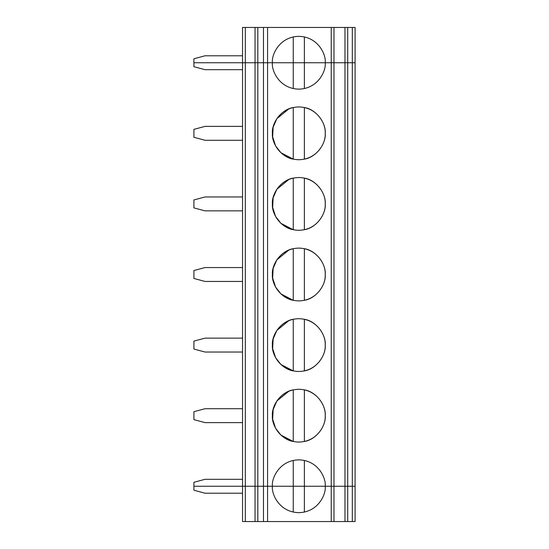 <?xml version="1.0" encoding="UTF-8"?>
<svg xmlns="http://www.w3.org/2000/svg" width="549" height="549" viewBox="0 0 549 549"><rect width="100%" height="100%" fill="white"/><g stroke="black" fill="none" stroke-linecap="round" stroke-linejoin="round"><path stroke-width="0.82" d="M193.907 58.777L205.024 55.792L242.541 55.792L205.024 55.792L193.907 58.777L193.907 62.744L193.907 58.777M193.907 62.744L242.541 62.744L242.541 27.45L267.576 27.45L267.576 62.744L293.255 62.744L293.255 36.934L293.255 62.744L325.214 62.744C326.278 55.024 318.358 36.701 298.814 36.344C279.276 36.701 271.357 55.024 272.414 62.744C271.357 55.024 279.276 36.701 298.814 36.344C318.358 36.701 326.278 55.024 325.214 62.744L331.239 62.744L331.239 27.45L267.576 27.45L355.093 27.45L352.314 27.45L352.314 62.744L355.093 62.744L355.093 27.45L355.093 62.744L347.709 62.744L347.709 27.45L344.978 27.45L344.978 62.744L347.709 62.744L344.978 62.744L344.978 27.45L333.977 27.45L333.977 62.744L344.978 62.744L333.977 62.744L333.977 27.45L331.239 27.45L331.239 62.744L333.977 62.744L304.372 62.744L304.372 36.934L304.372 62.744L267.576 62.744L267.576 27.45L263.472 27.45L263.472 62.744L267.576 62.744L263.472 62.744L263.472 27.45L257.824 27.45L257.824 62.744L257.824 27.45L255.045 27.45L255.045 62.744L263.472 62.744L255.045 62.744L255.045 27.45L245.321 27.45L245.321 62.744L255.045 62.744L245.321 62.744L245.321 27.45L242.541 27.45L242.541 62.744L245.321 62.744L193.907 62.744L193.907 66.71L205.024 69.689L193.907 66.71L193.907 62.744L242.541 62.744L242.541 486.256L193.907 486.256L193.907 490.223L193.907 486.256L242.541 486.256L242.541 521.55L245.321 521.55L242.541 521.55L242.541 486.256L245.321 486.256L245.321 521.55L255.045 521.55L245.321 521.55L245.321 486.256L242.541 486.256L255.045 486.256L245.321 486.256L255.045 486.256L255.045 521.55L255.045 486.256L257.824 486.256L257.824 521.55L263.472 521.55L263.472 486.256L255.045 486.256L263.472 486.256L263.472 521.55L257.824 521.55L257.824 486.256L267.576 486.256L267.576 521.55L331.239 521.55L331.239 486.256L325.214 486.256C326.278 493.976 318.358 512.299 298.814 512.656C279.276 512.299 271.357 493.976 272.414 486.256L263.472 486.256L272.414 486.256C271.357 493.976 279.276 512.299 298.814 512.656C318.358 512.299 326.278 493.976 325.214 486.256L304.372 486.256L304.372 512.066L304.372 486.256L272.414 486.256L293.255 486.256L293.255 512.066L293.255 486.256L331.239 486.256L331.239 521.55L344.978 521.55L344.978 486.256L333.977 486.256L333.977 521.55L333.977 486.256L331.239 486.256L344.978 486.256L344.978 521.55L263.472 521.55L267.576 521.55L267.576 486.256L272.414 486.256C271.357 478.536 279.276 460.22 298.814 459.856C318.358 460.22 326.278 478.536 325.214 486.256L347.709 486.256L347.709 521.55L355.093 521.55L355.093 486.256L352.314 486.256L352.314 521.55L352.314 486.256L344.978 486.256L355.093 486.256L355.093 521.55L344.978 521.55L347.709 521.55L347.709 486.256L355.093 486.256L355.093 62.744L352.314 62.744L352.314 27.45L347.709 27.45L347.709 62.744L352.314 62.744L352.314 486.256L352.314 62.744L347.709 62.744L347.709 486.256L347.709 62.744L344.978 62.744L344.978 486.256L344.978 62.744L333.977 62.744L333.977 486.256L333.977 62.744L331.239 62.744L331.239 486.256L331.239 62.744L304.372 62.744L304.372 88.554L304.372 62.744L272.414 62.744C271.357 70.464 279.276 88.78 298.814 89.144C318.358 88.78 326.278 70.464 325.214 62.744C326.278 70.464 318.358 88.78 298.814 89.144C279.276 88.78 271.357 70.464 272.414 62.744L267.576 62.744L267.576 486.256L267.576 62.744L263.472 62.744L263.472 486.256L263.472 62.744L257.824 62.744L257.824 486.256L257.824 62.744L255.045 62.744L255.045 486.256L255.045 62.744L245.321 62.744L245.321 486.256L245.321 62.744L193.907 62.744M205.024 493.208L193.907 490.223L205.024 493.208L242.541 493.208L205.024 493.208M257.824 521.55L255.045 521.55L257.824 521.55M304.372 159.135C315.627 157.426 325.914 144.696 325.214 133.332C325.914 121.96 315.627 109.23 304.372 107.522L304.372 159.135L304.372 107.522M293.255 107.522C285.212 108.578 272.338 118.11 272.414 133.332C272.338 148.553 285.212 158.078 293.255 159.135L293.255 107.522L293.255 159.135L280.896 152.718L275.577 145.856L272.654 136.866L273.141 127.196L276.854 118.68L288.87 108.874M325.214 133.332C326.278 125.604 318.358 107.288 298.814 106.931C279.276 107.288 271.357 125.604 272.414 133.332C271.357 141.052 279.276 159.368 298.814 159.732C318.358 159.368 326.278 141.052 325.214 133.332C326.278 141.052 318.358 159.368 298.814 159.732C279.276 159.368 271.357 141.052 272.414 133.332C271.357 125.604 279.276 107.288 298.814 106.931C318.358 107.288 326.278 125.604 325.214 133.332M293.255 88.554L293.255 62.744L293.255 88.554M325.214 203.912C326.278 211.639 318.358 229.956 298.814 230.312C279.276 229.956 271.357 211.639 272.414 203.912C271.357 196.192 279.276 177.876 298.814 177.512C318.358 177.876 326.278 196.192 325.214 203.912C325.914 192.548 315.627 179.818 304.372 178.102L304.372 229.722C315.627 228.007 325.914 215.277 325.214 203.912C326.278 196.192 318.358 177.876 298.814 177.512C279.276 177.876 271.357 196.192 272.414 203.912C271.357 211.639 279.276 229.956 298.814 230.312C318.358 229.956 326.278 211.639 325.214 203.912M325.214 274.5C326.278 282.22 318.358 300.543 298.814 300.9C279.276 300.543 271.357 282.22 272.414 274.5C271.357 266.78 279.276 248.457 298.814 248.1C318.358 248.457 326.278 266.78 325.214 274.5C325.914 263.136 315.627 250.406 304.372 248.69L304.372 300.31C315.627 298.594 325.914 285.864 325.214 274.5C326.278 266.78 318.358 248.457 298.814 248.1C279.276 248.457 271.357 266.78 272.414 274.5C271.357 282.22 279.276 300.543 298.814 300.9C318.358 300.543 326.278 282.22 325.214 274.5M325.214 345.088C326.278 352.808 318.358 371.124 298.814 371.488C279.276 371.124 271.357 352.808 272.414 345.088C271.357 337.361 279.276 319.044 298.814 318.688C318.358 319.044 326.278 337.361 325.214 345.088C325.914 333.723 315.627 320.993 304.372 319.278L304.372 370.898C315.627 369.182 325.914 356.452 325.214 345.088C326.278 337.361 318.358 319.044 298.814 318.688C279.276 319.044 271.357 337.361 272.414 345.088C271.357 352.808 279.276 371.124 298.814 371.488C318.358 371.124 326.278 352.808 325.214 345.088M325.214 415.668C326.278 423.396 318.358 441.712 298.814 442.069C279.276 441.712 271.357 423.396 272.414 415.668C271.357 407.948 279.276 389.632 298.814 389.268C318.358 389.632 326.278 407.948 325.214 415.668C325.914 404.304 315.627 391.574 304.372 389.865L304.372 441.478C315.627 439.77 325.914 427.04 325.214 415.668C326.278 407.948 318.358 389.632 298.814 389.268C279.276 389.632 271.357 407.948 272.414 415.668C271.357 423.396 279.276 441.712 298.814 442.069C318.358 441.712 326.278 423.396 325.214 415.668M193.907 129.358L205.024 126.38L242.541 126.38L205.024 126.38L193.907 129.358L193.907 137.298L193.907 129.358M193.907 137.298L205.024 140.276L242.541 140.276L205.024 140.276L193.907 137.298M242.541 69.689L205.024 69.689L242.541 69.689M242.541 486.256L242.541 62.744L355.093 62.744L355.093 486.256L193.907 486.256L193.907 482.29L205.024 479.311L242.541 479.311L205.024 479.311L193.907 482.29L193.907 486.256L242.541 486.256M304.372 229.722L304.372 178.102M293.255 178.102C285.212 179.166 272.338 188.691 272.414 203.912C272.338 219.133 285.212 228.659 293.255 229.722L293.255 178.102L293.255 229.722L280.896 223.299L275.577 216.443L272.654 207.453L273.141 197.784L276.854 189.268L288.87 179.461M193.907 199.946L205.024 196.967L242.541 196.967L205.024 196.967L193.907 199.946L193.907 207.886L193.907 199.946M193.907 207.886L205.024 210.864L242.541 210.864L205.024 210.864L193.907 207.886M304.372 300.31L304.372 248.69M293.255 248.69C285.212 249.754 272.338 259.279 272.414 274.5C272.338 289.721 285.212 299.246 293.255 300.31L293.255 248.69L293.255 300.31L280.896 293.887L275.577 287.031L272.654 278.041L273.141 268.365L276.854 259.855L288.87 250.042M193.907 270.533L205.024 267.555L242.541 267.555L205.024 267.555L193.907 270.533L193.907 278.467L193.907 270.533M193.907 278.467L205.024 281.445L242.541 281.445L205.024 281.445L193.907 278.467M304.372 370.898L304.372 319.278M293.255 319.278C285.212 320.341 272.338 329.867 272.414 345.088C272.338 360.309 285.212 369.834 293.255 370.898L293.255 319.278L293.255 370.898L280.896 364.474L275.577 357.612L272.654 348.622L273.141 338.953L276.854 330.443L288.87 320.63M193.907 341.114L205.024 338.136L242.541 338.136L205.024 338.136L193.907 341.114L193.907 349.054L193.907 341.114M193.907 349.054L205.024 352.033L242.541 352.033L205.024 352.033L193.907 349.054M304.372 441.478L304.372 389.865M293.255 389.865C285.212 390.922 272.338 400.447 272.414 415.668C272.338 430.89 285.212 440.422 293.255 441.478L293.255 389.865L293.255 441.478L280.896 435.062L275.577 428.199L272.654 419.21L273.141 409.54L276.854 401.024L288.87 391.217M193.907 411.702L205.024 408.724L242.541 408.724L205.024 408.724L193.907 411.702L193.907 419.642L193.907 411.702M193.907 419.642L205.024 422.62L242.541 422.62L205.024 422.62L193.907 419.642M304.372 460.446L304.372 486.256L325.214 486.256C326.278 478.536 318.358 460.22 298.814 459.856C279.276 460.22 271.357 478.536 272.414 486.256L293.255 486.256L293.255 460.446L293.255 486.256L304.372 486.256L304.372 460.446"/></g></svg>
